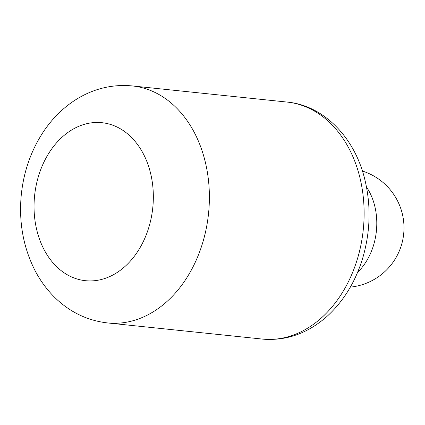 <?xml version="1.0" encoding="UTF-8"?>
<svg xmlns="http://www.w3.org/2000/svg" width="425" height="425" viewBox="0 0 425 425"><rect width="100%" height="100%" fill="white"/><g stroke="black" fill="none" stroke-linecap="round" stroke-linejoin="round"><path stroke-width="0.64" d="M366.509 187.064A57.333 42.872 96 0 1 357.627 272.297M149.876 170.558A79.433 59.399 -84 0 0 48.237 154.163A79.433 59.399 -84 0 0 83.002 280.373A79.433 59.399 -84 0 0 149.876 170.558M204.186 157.718A119.149 89.096 -84 0 0 132.287 85.93C112.705 84.097 94.27 88.437 76.978 98.945C63.904 107.052 52.833 117.81 43.77 131.219C31.142 150.195 23.635 171.509 21.25 195.155C18.742 222.28 23.306 247.355 34.93 270.38C40.619 281.345 47.781 290.902 56.424 299.057C71.118 312.747 88.166 320.71 107.573 322.936A119.149 89.096 -84 0 0 204.186 157.718M287.018 102.064C321.22 105.002 352.707 134.22 364.023 176.364C371.131 203.161 370.738 230.254 362.844 257.656C355.528 281.86 343.421 301.585 326.522 316.832C307.116 333.705 285.717 341.116 262.31 339.07A119.149 89.096 -84 0 0 358.923 173.852A119.149 89.096 -84 0 0 287.018 102.064L132.287 85.93M262.31 339.07L107.573 322.936M350.338 287.119A59.574 59.574 0 0 0 362.44 171.057"/></g></svg>
